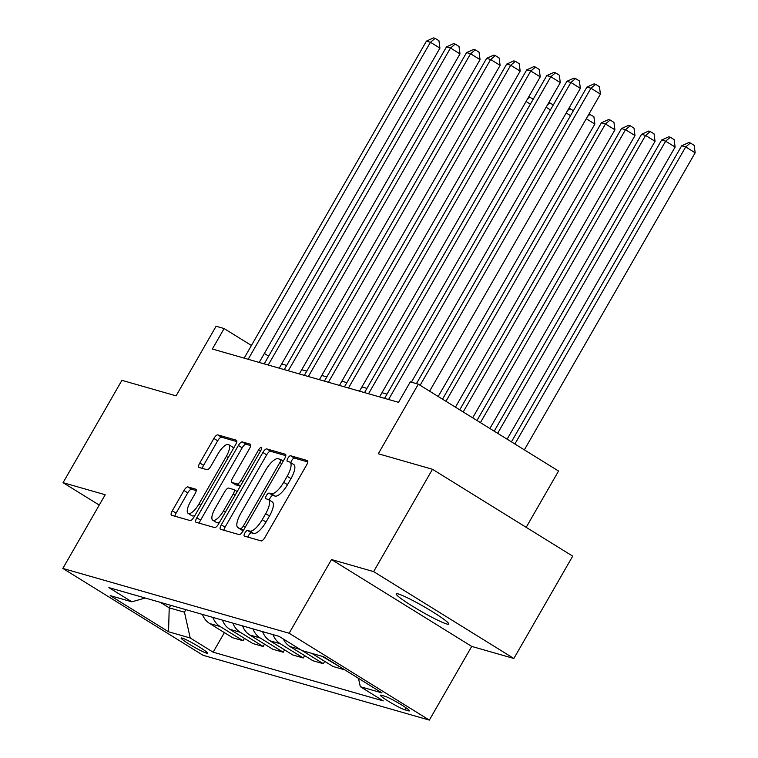 <?xml version="1.0" encoding="UTF-8"?>
<svg xmlns="http://www.w3.org/2000/svg" width="758" height="758" viewBox="0 0 758 758"><rect width="100%" height="100%" fill="white"/><g stroke="black" fill="none" stroke-linecap="round" stroke-linejoin="round"><path stroke-width="1.14" d="M244.9 532.978A3.259 1.109 -58.2 0 0 244.284 536.058A3.259 1.109 -58.2 0 0 244.389 536.105L261.122 540.899A4.652 1.582 -58.2 0 0 265.006 537.337L306.602 465.005A4.652 1.582 -58.2 0 0 307.473 460.599A4.652 1.582 -58.2 0 0 307.331 460.542L290.598 455.748A3.259 1.109 -58.2 0 0 287.879 458.239A3.259 1.109 -58.2 0 0 287.263 461.328A3.259 1.109 -58.2 0 0 287.358 461.366L289.528 461.992A14.895 5.069 -58.2 0 1 289.973 462.191A14.895 5.069 -58.2 0 1 287.178 476.289L283.71 482.315A14.895 5.069 -58.2 0 1 271.269 493.733L269.109 493.107A3.259 1.109 -58.2 0 0 266.39 495.609A3.259 1.109 -58.2 0 0 265.774 498.698A3.259 1.109 -58.2 0 0 265.869 498.736L268.038 499.361A14.895 5.069 -58.2 0 1 268.484 499.55A14.895 5.069 -58.2 0 1 265.688 513.659L262.221 519.685A14.895 5.069 -58.2 0 1 249.789 531.102L247.62 530.477A3.259 1.109 -58.2 0 0 244.9 532.978M268.484 499.55L272.274 501.9A14.895 5.069 -58.2 0 1 269.478 516.009L266.011 522.035A14.895 5.069 -58.2 0 1 253.579 533.452L251.41 532.827A3.259 1.109 -58.2 0 0 248.69 535.328A3.259 1.109 -58.2 0 0 247.932 537.119M307.786 461.925L294.388 458.088A3.259 1.109 -58.2 0 0 291.669 460.589A3.259 1.109 -58.2 0 0 290.835 462.721M289.973 462.191L293.763 464.531A14.895 5.069 -58.2 0 1 290.968 478.639L287.5 484.665A14.895 5.069 -58.2 0 1 275.059 496.083L272.899 495.457A3.259 1.109 -58.2 0 0 270.18 497.959A3.259 1.109 -58.2 0 0 269.346 500.09M446.727 623.986A30.348 2.738 -150.1 0 0 448.783 624.08A30.348 2.738 -150.1 0 0 428.384 609.252A30.348 2.738 -150.1 0 0 398.215 593.931A30.348 2.738 -150.1 0 0 396.169 593.836A30.348 2.738 -150.1 0 0 416.568 608.665A30.348 2.738 -150.1 0 0 446.727 623.986M206.422 653.093A15.169 1.364 -150.1 0 0 207.446 653.15A15.169 1.364 -150.1 0 0 197.251 645.731A15.169 1.364 -150.1 0 0 182.166 638.075A15.169 1.364 -150.1 0 0 181.143 638.018A15.169 1.364 -150.1 0 0 191.338 645.437A15.169 1.364 -150.1 0 0 206.422 653.093M187.851 486.92A4.652 1.582 -58.2 0 0 183.967 490.492L172.303 510.778A4.652 1.582 -58.2 0 0 171.422 515.184A4.652 1.582 -58.2 0 0 171.564 515.25L190.154 520.575A4.652 1.582 -58.2 0 0 194.039 517.003L235.624 444.681A4.652 1.582 -58.2 0 0 236.505 440.275A4.652 1.582 -58.2 0 0 236.363 440.209L217.773 434.884A4.652 1.582 -58.2 0 0 213.889 438.456L199.79 462.967A4.652 1.582 -58.2 0 0 198.918 467.373A4.652 1.582 -58.2 0 0 199.06 467.43L207.019 469.714A4.652 1.582 -58.2 0 0 210.904 466.142L217.887 453.995A12.45 4.235 -58.2 0 1 228.66 444.614A12.45 4.235 -58.2 0 1 226.32 456.401L198.937 504.023A12.45 4.235 -58.2 0 1 188.164 513.393A12.45 4.235 -58.2 0 1 190.514 501.606L195.071 493.666A4.652 1.582 -58.2 0 0 195.952 489.261A4.652 1.582 -58.2 0 0 195.81 489.204L187.851 486.92L191.641 489.27A4.652 1.582 -58.2 0 0 187.757 492.833L176.093 513.128A4.652 1.582 -58.2 0 0 174.899 516.207M373.628 571.617L331.492 559.546L471.722 646.413L513.858 658.484L373.628 571.617L432.477 469.278L378.308 453.767L418.321 384.173L410.296 381.871L398.528 402.346L212.354 349.021L224.122 328.555L216.096 326.253L176.083 395.847L121.915 380.336L63.066 482.675L99.251 505.084M331.492 559.546L289.13 633.233L62.829 568.424L105.201 494.737L63.066 482.675M221.289 524.811A4.652 1.582 -58.2 0 0 220.417 529.217A4.652 1.582 -58.2 0 0 220.559 529.283L239.149 534.608A4.652 1.582 -58.2 0 0 243.034 531.036L284.62 458.713A4.652 1.582 -58.2 0 0 285.501 454.307A4.652 1.582 -58.2 0 0 285.359 454.241L266.769 448.916A4.652 1.582 -58.2 0 0 262.884 452.488L221.289 524.811L225.079 527.161A4.652 1.582 -58.2 0 0 223.894 530.24M214.647 527.587L196.057 522.262A4.652 1.582 -58.2 0 1 195.924 522.205A4.652 1.582 -58.2 0 1 196.796 517.799L238.382 445.467A4.652 1.582 -58.2 0 1 242.276 441.905L250.225 444.179A4.652 1.582 -58.2 0 1 250.367 444.245A4.652 1.582 -58.2 0 1 249.496 448.651L232.621 477.985A4.652 1.582 -58.2 0 0 231.749 482.391A4.652 1.582 -58.2 0 0 231.891 482.448L237.169 483.964A4.652 1.582 -58.2 0 0 241.053 480.401L258.611 449.864A3.259 1.109 -58.2 0 1 261.434 447.409A3.259 1.109 -58.2 0 1 260.818 450.489L218.541 524.024A4.652 1.582 -58.2 0 1 214.647 527.587M432.477 469.278L572.697 556.145L513.858 658.484M384.931 696.27L381.397 695.257A14.696 1.327 -150.1 0 0 380.402 695.209A14.696 1.327 -150.1 0 0 390.285 702.391A14.696 1.327 -150.1 0 0 404.895 709.81L408.429 710.824A14.696 1.327 -150.1 0 0 409.415 710.871A14.696 1.327 -150.1 0 0 399.542 703.689A14.696 1.327 -150.1 0 0 384.931 696.27M289.13 633.233L429.35 720.1L203.059 655.291L62.829 568.424M224.387 632.627L213.14 652.183L383.264 700.904L360.334 686.701L382.004 692.907L323.638 656.75L301.968 650.544L279.039 636.341L108.915 587.621L131.845 601.824L145.233 598.015M213.14 652.183L190.211 637.98L168.541 631.774L110.185 595.617L131.845 601.824M526.185 527.331L558.551 471.04L418.321 384.173M471.722 646.413L429.35 720.1M268.654 356.146L264.353 353.474M251.429 345.468L224.122 328.555M387.006 394.141L381.985 392.701M366.938 388.39L361.926 386.959M346.88 382.648L341.867 381.208M326.821 376.906L321.799 375.466M306.753 371.155L301.741 369.714M286.695 365.413L281.682 363.973M170.683 605.31L169.224 607.84L184.469 612.208L185.928 609.669M160.345 602.345L169.224 607.84L168.541 631.774M360.334 686.701L358.468 678.325M343.601 669.115L322.226 656.343M311.794 653.358L332.97 666.471L343.402 669.466M324.699 661.355L323.334 663.714L302.158 650.601M283.35 639.003A18.969 17.747 -74 0 0 289.973 646.527L312.902 660.73L323.334 663.714M304.631 655.604L303.276 657.972L280.346 643.769A18.969 17.747 -74 0 1 273.051 634.626M262.619 631.632A18.969 17.747 -74 0 0 269.914 640.775L292.844 654.978L303.276 657.972M284.572 649.862L283.217 652.221L260.288 638.018A18.969 17.747 -74 0 1 252.983 628.875M242.551 625.89A18.969 17.747 -74 0 0 249.856 635.033L272.785 649.236L283.217 652.221M264.514 644.111L263.149 646.479L240.22 632.276A18.969 17.747 -74 0 1 232.924 623.133M222.492 620.148A18.969 17.747 -74 0 0 229.788 629.292L252.717 643.495L263.149 646.479M244.446 638.369L243.091 640.737L220.161 626.525A18.969 17.747 -74 0 1 212.865 617.391M202.433 614.397A18.969 17.747 -74 0 0 209.729 623.54L232.659 637.743L243.091 640.737M184.469 612.208L190.211 637.98M285.813 455.634L270.559 451.266A4.652 1.582 -58.2 0 0 266.674 454.838L225.079 527.161M240.646 528.487A3.259 1.109 -58.2 0 0 243.365 525.986L279.873 462.503A3.259 1.109 -58.2 0 0 280.488 459.414A3.259 1.109 -58.2 0 0 280.394 459.376L278.101 458.723A14.895 5.069 -58.2 0 0 265.67 470.131L240.722 513.526A14.895 5.069 -58.2 0 0 237.917 527.634A14.895 5.069 -58.2 0 0 238.363 527.833L243.489 530.24M237.917 527.634L241.707 529.984A14.895 5.069 -58.2 0 0 242.153 530.174L238.363 527.833M243.337 530.515L242.153 530.174M250.68 445.571L246.066 444.254A4.652 1.582 -58.2 0 0 242.172 447.817L200.586 520.14A4.652 1.582 -58.2 0 0 199.401 523.219M235.425 484.637A4.652 1.582 -58.2 0 0 235.539 484.741A4.652 1.582 -58.2 0 0 235.681 484.798L240.324 486.134M215.12 508.419A12.45 4.235 -58.2 0 0 212.78 520.206A12.45 4.235 -58.2 0 0 223.553 510.835L233.199 494.055A4.652 1.582 -58.2 0 0 234.07 489.649A4.652 1.582 -58.2 0 0 233.928 489.592L228.651 488.076A4.652 1.582 -58.2 0 0 224.766 491.648L215.12 508.419M212.78 520.206L216.57 522.556A12.45 4.235 -58.2 0 0 219.697 522.006M196.265 490.597L191.641 489.27M188.164 513.393L191.954 515.743A12.45 4.235 -58.2 0 0 195.09 515.184M233.331 448.67A12.45 4.235 -58.2 0 0 232.45 446.964L228.66 444.614M236.818 441.601L221.563 437.233A4.652 1.582 -58.2 0 0 217.679 440.805L203.58 465.317A4.652 1.582 -58.2 0 0 202.395 468.387M524.356 449.854L695.171 152.794L685.696 146.929L681.688 145.773L511.432 441.848M514.881 443.989L685.696 146.929L690.396 143.016L694.186 145.365L695.171 152.794M681.688 145.773L688.795 142.561L690.396 143.016M429.606 391.166L600.421 94.096L590.946 88.231L420.131 385.291M586.938 87.085L594.045 83.863L595.646 84.328L590.946 88.231L586.938 87.085L416.417 383.624M595.646 84.328L599.436 86.677L600.421 94.096M507.121 439.185L675.113 147.052L665.638 141.178L661.62 140.031L494.207 431.179M497.646 433.311L665.638 141.178L670.337 137.274L674.127 139.624L675.113 147.052M661.62 140.031L668.727 136.81L670.337 137.274M489.895 428.507L655.045 141.301L645.57 135.436L641.562 134.289L476.971 420.51M480.42 422.642L645.57 135.436L650.269 131.532L654.059 133.872L655.045 141.301M641.562 134.289L648.668 131.068L650.269 131.532M472.67 417.838L634.986 135.559L625.511 129.684L621.503 128.538L459.746 409.832M463.195 411.973L625.511 129.684L630.211 125.781L634.001 128.13L634.986 135.559M621.503 128.538L628.609 125.326L630.211 125.781M411.395 382.193L580.363 88.354L570.888 82.489L388.598 399.494M566.87 81.333L573.977 78.121L575.587 78.576L570.888 82.489L566.87 81.333L384.581 398.348M575.587 78.576L579.377 80.926L580.363 88.354M379.569 396.908L560.295 82.613L550.82 76.738L368.53 393.753M546.812 75.592L553.918 72.37L555.519 72.834L550.82 76.738L546.812 75.592L364.522 392.606M555.519 72.834L559.309 75.184L560.295 82.613M359.5 391.166L540.236 76.861L530.761 70.996L348.472 388.011M526.753 69.84L533.859 66.628L535.461 67.092L530.761 70.996L526.753 69.84L344.464 386.855M535.461 67.092L539.251 69.433L540.236 76.861M455.435 407.169L614.928 129.808L605.452 123.942L601.435 122.796L442.52 399.163M445.96 401.295L605.452 123.942L610.152 120.039L613.942 122.389L614.928 129.808M601.435 122.796L608.541 119.575L610.152 120.039M339.442 385.424L520.178 71.119L510.702 65.245L328.413 382.259M506.685 64.098L513.791 60.886L515.402 61.341L510.702 65.245L506.685 64.098L324.396 381.113M515.402 61.341L519.192 63.691L520.178 71.119M438.209 396.491L594.859 124.066L586.256 118.731M588.994 113.975L593.874 116.637L594.859 124.066M590.084 114.287L587.649 116.325M570.499 115.661L566.198 112.989M568.926 108.233L573.389 110.63M570.025 108.546L567.581 110.573M550.441 109.91L546.13 107.248M548.868 102.491L553.331 104.888M549.967 102.804L547.522 104.831M319.383 379.673L500.109 65.368L490.634 59.503L308.345 376.518M486.627 58.357L493.733 55.135L495.334 55.599L490.634 59.503L486.627 58.357L304.337 375.362M495.334 55.599L499.124 57.949L500.109 65.368M299.315 373.931L480.051 59.626L470.576 53.761L288.286 370.766M466.568 52.605L473.674 49.393L475.275 49.848L470.576 53.761L466.568 52.605L284.278 369.62M475.275 49.848L479.065 52.198L480.051 59.626M279.257 368.18L459.992 53.884L450.517 48.01L268.228 365.024M446.5 46.863L453.606 43.642L455.217 44.106L450.517 48.01L446.5 46.863L264.21 363.878M455.217 44.106L459.007 46.456L459.992 53.884M530.382 104.168L526.071 101.496M528.809 96.74L533.272 99.137M529.899 97.052L527.464 99.08M259.198 362.438L439.924 48.133L430.449 42.268L248.16 359.283M426.441 41.112L433.548 37.9L435.149 38.364L430.449 42.268L426.441 41.112L244.152 358.127M435.149 38.364L438.939 40.705L439.924 48.133M289.973 646.527L300.215 649.454M269.914 640.775L280.346 643.769M249.856 635.033L260.288 638.018M229.788 629.292L240.22 632.276M209.729 623.54L220.161 626.525M408.875 710.038L408.429 710.824M406.032 707.83L404.895 709.81M253.579 533.452L249.789 531.102M266.011 522.035L262.221 519.685M269.478 516.009L265.688 513.659M272.899 495.457L269.109 493.107M275.059 496.083L271.269 493.733M287.5 484.665L283.71 482.315M290.968 478.639L287.178 476.289M294.388 458.088L290.598 455.748M251.41 532.827L247.62 530.477M266.674 454.838L262.884 452.488M270.559 451.266L266.769 448.916M245.26 527.161L243.365 525.986M281.768 463.678L279.873 462.503M283.227 461.129L280.574 459.481M200.586 520.14L196.796 517.799M242.172 447.817L238.382 445.467M246.066 444.254L242.276 441.905M235.681 484.798L231.891 482.448M240.419 485.973L237.169 483.964M242.948 481.567L241.053 480.401M260.506 451.029L258.611 449.864M225.448 512.01L223.553 510.835M235.094 495.23L233.199 494.055M200.832 505.188L198.937 504.023M228.215 457.576L226.32 456.401M203.58 465.317L199.79 462.967M217.679 440.805L213.889 438.456M221.563 437.233L217.773 434.884M176.093 513.128L172.303 510.778M187.757 492.833L183.967 490.492M283.236 461.12L280.488 459.414M235.539 484.741L231.749 482.391M237.188 491.582L234.07 489.649"/></g></svg>
